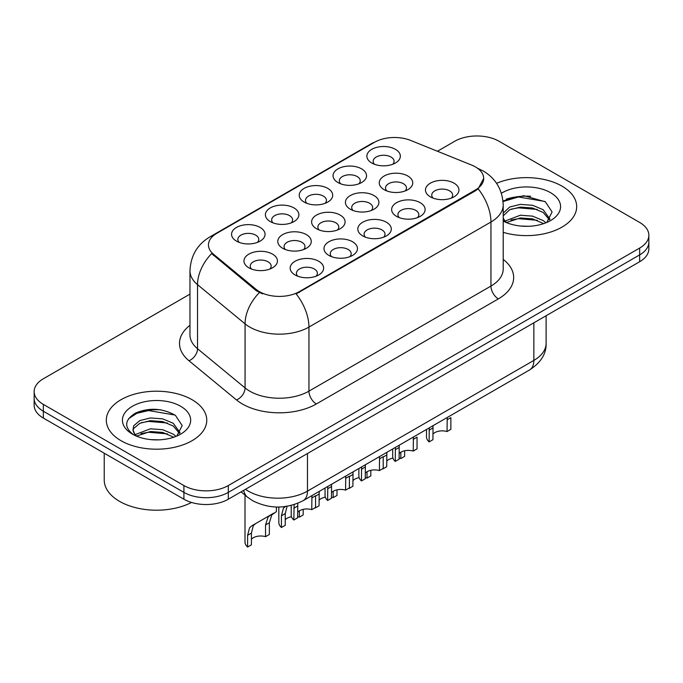 <?xml version="1.0" encoding="UTF-8"?>
<svg xmlns="http://www.w3.org/2000/svg" width="683" height="683" viewBox="0 0 683 683"><rect width="100%" height="100%" fill="white"/><g stroke="black" fill="none" stroke-linecap="round" stroke-linejoin="round"><path stroke-width="1.02" d="M270.297 221.599L270.297 221.599A16.742 9.664 180 0 1 270.297 207.931A16.742 9.664 180 0 1 293.972 207.931A16.742 9.664 180 0 1 293.972 221.599A16.742 9.664 180 0 1 270.297 221.599M291.223 222.88A10.467 6.045 0 0 0 292.597 219.883A10.467 6.045 0 0 0 289.532 215.615A10.467 6.045 0 0 0 278.135 214.308A10.467 6.045 0 0 0 271.672 219.883A10.467 6.045 0 0 0 273.046 222.88M304.123 202.066L304.123 202.066A16.742 9.664 180 0 1 304.123 188.397A16.742 9.664 180 0 1 327.797 188.397A16.742 9.664 180 0 1 327.797 202.066A16.742 9.664 180 0 1 304.123 202.066M325.048 203.346A10.467 6.045 0 0 0 326.423 200.358A10.467 6.045 0 0 0 323.358 196.089A10.467 6.045 0 0 0 311.96 194.775A10.467 6.045 0 0 0 305.497 200.358A10.467 6.045 0 0 0 306.872 203.346M337.948 182.54L337.948 182.54A16.742 9.664 180 0 1 337.948 168.872A16.742 9.664 180 0 1 361.623 168.872A16.742 9.664 180 0 1 361.623 182.54A16.742 9.664 180 0 1 337.948 182.54M358.874 183.821A10.467 6.045 0 0 0 360.248 180.833A10.467 6.045 0 0 0 357.183 176.556A10.467 6.045 0 0 0 345.786 175.249A10.467 6.045 0 0 0 339.323 180.833A10.467 6.045 0 0 0 340.697 183.821M371.774 163.006L371.774 163.006A16.742 9.664 180 0 1 371.774 149.338A16.742 9.664 180 0 1 395.448 149.338A16.742 9.664 180 0 1 395.448 163.006A16.742 9.664 180 0 1 371.774 163.006M392.699 164.287A10.467 6.045 0 0 0 394.074 161.299A10.467 6.045 0 0 0 391.009 157.03A10.467 6.045 0 0 0 379.611 155.715A10.467 6.045 0 0 0 373.149 161.299A10.467 6.045 0 0 0 374.523 164.287M236.472 241.125L236.472 241.125A16.742 9.664 180 0 1 236.472 227.456A16.742 9.664 180 0 1 260.146 227.456A16.742 9.664 180 0 1 260.146 241.125A16.742 9.664 180 0 1 236.472 241.125M257.397 242.405A10.467 6.045 0 0 0 258.772 239.417A10.467 6.045 0 0 0 255.707 235.148A10.467 6.045 0 0 0 244.309 233.834A10.467 6.045 0 0 0 237.846 239.417A10.467 6.045 0 0 0 239.221 242.405M282.685 248.279L282.685 248.279A16.742 9.664 180 0 1 282.685 234.611A16.742 9.664 180 0 1 306.36 234.611A16.742 9.664 180 0 1 306.36 248.279A16.742 9.664 180 0 1 282.685 248.279M303.611 249.56A10.467 6.045 0 0 0 304.985 246.563A10.467 6.045 0 0 0 301.92 242.294A10.467 6.045 0 0 0 290.514 240.988A10.467 6.045 0 0 0 284.06 246.563A10.467 6.045 0 0 0 285.426 249.56M316.511 228.745L316.511 228.745A16.742 9.664 180 0 1 316.511 215.077A16.742 9.664 180 0 1 340.185 215.077A16.742 9.664 180 0 1 340.185 228.745A16.742 9.664 180 0 1 316.511 228.745M337.436 230.026A10.467 6.045 0 0 0 338.811 227.038A10.467 6.045 0 0 0 335.746 222.769A10.467 6.045 0 0 0 324.34 221.454A10.467 6.045 0 0 0 317.885 227.038A10.467 6.045 0 0 0 319.251 230.026M350.336 209.22L350.336 209.22A16.742 9.664 180 0 1 350.336 195.551A16.742 9.664 180 0 1 374.011 195.551A16.742 9.664 180 0 1 374.011 209.22A16.742 9.664 180 0 1 350.336 209.22M371.262 210.501A10.467 6.045 0 0 0 372.636 207.512A10.467 6.045 0 0 0 369.571 203.235A10.467 6.045 0 0 0 358.165 201.929A10.467 6.045 0 0 0 351.711 207.512A10.467 6.045 0 0 0 353.077 210.501M384.162 189.686L384.162 189.686A16.742 9.664 180 0 1 384.162 176.018A16.742 9.664 180 0 1 407.836 176.018A16.742 9.664 180 0 1 407.836 189.686A16.742 9.664 180 0 1 384.162 189.686M405.087 190.967A10.467 6.045 0 0 0 406.462 187.979A10.467 6.045 0 0 0 403.397 183.71A10.467 6.045 0 0 0 391.991 182.395A10.467 6.045 0 0 0 385.536 187.979A10.467 6.045 0 0 0 386.902 190.967M248.86 267.804L248.86 267.804A16.742 9.664 180 0 1 248.86 254.136A16.742 9.664 180 0 1 272.534 254.136A16.742 9.664 180 0 1 272.534 267.804A16.742 9.664 180 0 1 248.86 267.804M269.785 269.085A10.467 6.045 0 0 0 271.16 266.097A10.467 6.045 0 0 0 268.095 261.828A10.467 6.045 0 0 0 256.688 260.513A10.467 6.045 0 0 0 250.234 266.097A10.467 6.045 0 0 0 251.6 269.085M328.89 255.425L328.89 255.425A16.742 9.664 180 0 1 328.89 241.756A16.742 9.664 180 0 1 352.565 241.756A16.742 9.664 180 0 1 352.565 255.425A16.742 9.664 180 0 1 328.89 255.425M349.824 256.706A10.467 6.045 0 0 0 351.19 253.717A10.467 6.045 0 0 0 348.125 249.449A10.467 6.045 0 0 0 336.728 248.134A10.467 6.045 0 0 0 330.265 253.717A10.467 6.045 0 0 0 331.639 256.706M362.716 235.9L362.716 235.9A16.742 9.664 180 0 1 362.716 222.231A16.742 9.664 180 0 1 386.39 222.231A16.742 9.664 180 0 1 386.39 235.9A16.742 9.664 180 0 1 362.716 235.9M383.65 237.18A10.467 6.045 0 0 0 385.016 234.192A10.467 6.045 0 0 0 381.951 229.915A10.467 6.045 0 0 0 370.553 228.609A10.467 6.045 0 0 0 364.09 234.192A10.467 6.045 0 0 0 365.465 237.18M396.541 216.366L396.541 216.366A16.742 9.664 180 0 1 396.541 202.697A16.742 9.664 180 0 1 420.216 202.697A16.742 9.664 180 0 1 420.216 216.366A16.742 9.664 180 0 1 396.541 216.366M417.475 217.646A10.467 6.045 0 0 0 418.841 214.658A10.467 6.045 0 0 0 415.776 210.39A10.467 6.045 0 0 0 404.379 209.075A10.467 6.045 0 0 0 397.916 214.658A10.467 6.045 0 0 0 399.29 217.646M430.367 196.841L430.367 196.841A16.742 9.664 180 0 1 430.367 183.172A16.742 9.664 180 0 1 454.041 183.172A16.742 9.664 180 0 1 454.041 196.841A16.742 9.664 180 0 1 430.367 196.841M451.301 198.121A10.467 6.045 0 0 0 452.667 195.133A10.467 6.045 0 0 0 449.602 190.856A10.467 6.045 0 0 0 438.204 189.55A10.467 6.045 0 0 0 431.741 195.133A10.467 6.045 0 0 0 433.116 198.121M295.065 274.959A16.742 9.664 180 0 1 295.065 274.95A16.742 9.664 180 0 1 295.065 261.282A16.742 9.664 180 0 1 318.739 261.282A16.742 9.664 180 0 1 318.739 274.95A16.742 9.664 180 0 1 295.065 274.959M315.998 276.239A10.467 6.045 0 0 0 317.364 273.243A10.467 6.045 0 0 0 314.3 268.974A10.467 6.045 0 0 0 302.902 267.668A10.467 6.045 0 0 0 296.439 273.243A10.467 6.045 0 0 0 297.814 276.239M471.637 165.073A28.251 16.307 180 0 1 475.411 166.908A28.251 16.307 180 0 1 483.684 178.434A28.251 16.307 180 0 1 475.411 189.968L299.325 291.632A28.251 16.307 180 0 1 256.21 289.455L213.557 254.281A28.251 16.307 180 0 1 208.443 244.924A28.251 16.307 180 0 1 216.724 233.39L374.54 142.277A28.251 16.307 180 0 1 410.722 140.45L471.637 165.073M561.972 186.126A50.226 28.993 0 0 0 496.575 183.326A50.226 28.993 0 0 1 561.972 186.126A50.226 28.993 0 0 1 576.683 206.633A50.226 28.993 0 0 0 561.972 186.126M192.051 399.7A50.226 28.993 0 0 0 137.317 393.417A50.226 28.993 0 0 0 106.317 420.199A50.226 28.993 0 0 0 121.028 440.706A50.226 28.993 0 0 0 175.762 446.989A50.226 28.993 0 0 0 206.761 420.199A50.226 28.993 0 0 0 192.051 399.7A50.226 28.993 0 0 0 137.317 393.417A50.226 28.993 0 0 0 106.317 420.199A50.226 28.993 0 0 0 121.028 440.706A50.226 28.993 0 0 0 175.762 446.989A50.226 28.993 0 0 0 206.761 420.199A50.226 28.993 0 0 0 192.051 399.7M483.684 178.434L478.151 188.824L475.411 190.813L296.149 293.903A36.617 21.139 60 0 1 308.947 327.08A41.851 24.161 180 0 1 249.756 327.08A41.851 24.161 180 0 1 245.069 323.853L197.541 284.666A41.851 24.161 180 0 1 189.968 270.81L189.968 334.875A41.851 24.161 0 0 0 197.541 348.74L245.069 387.927A41.851 24.161 0 0 0 249.756 391.154A41.851 24.161 0 0 0 308.947 391.154L490.949 286.075A41.851 24.161 0 0 0 503.209 268.991L503.209 204.917A41.851 24.161 180 0 1 490.949 222.009A36.617 21.139 -120 0 0 478.151 188.824M189.968 294.117L43.345 378.766A31.392 18.125 0 0 0 34.15 391.581L34.15 405.25A31.392 18.125 0 0 0 43.345 418.064L183.915 499.222L183.915 492.392A31.392 18.125 0 0 0 228.301 492.392L639.655 254.896A31.392 18.125 0 0 0 648.85 242.081A31.392 18.125 0 0 1 639.655 254.896L228.301 492.392A31.392 18.125 0 0 1 183.915 492.392L43.345 411.234L183.915 492.392L183.915 485.553A31.392 18.125 0 0 0 228.301 485.553L639.655 248.066A31.392 18.125 0 0 0 648.85 235.251A31.392 18.125 0 0 0 639.655 222.436L499.085 141.279A31.392 18.125 0 0 0 454.699 141.279L437.427 151.25M34.15 398.42A31.392 18.125 0 0 0 43.345 411.234A31.392 18.125 0 0 1 34.15 398.42M262.554 293.903L256.21 290.693L211.653 253.589A36.617 24.494 129.5 0 0 197.541 284.666L197.541 348.74A10.467 7.001 -50.5 0 1 188.969 360.744A52.318 30.206 180 0 1 189.968 325.296M503.209 232.331A50.226 28.993 0 0 0 576.683 206.633A50.226 28.993 0 0 1 503.209 232.331M34.15 391.581A31.392 18.125 0 0 0 43.345 404.396L183.915 485.553M160.727 409.826A41.851 24.161 0 0 0 136.233 412.745M530.648 196.26A41.851 24.161 0 0 0 506.154 199.171M183.915 499.222A31.392 18.125 0 0 0 228.301 499.222L639.655 261.734A31.392 18.125 0 0 0 648.85 248.919L648.85 235.251M291.214 505.42L291.214 515.016A15.692 9.058 180 0 0 293.81 520.011L294.142 504.6M311.747 497.941L315.563 495.738L315.563 507.452L311.747 509.655L311.935 495.61M293.81 520.011L297.626 517.808L297.788 503.294M297.626 512.216A10.467 6.045 180 0 1 311.747 509.655M251.421 539.246A10.467 6.045 180 0 1 265.533 536.676L265.533 524.962L268.095 517.048L271.16 514.64M247.605 547.032L247.605 535.31L249.594 527.72L251.916 525.748L273.704 513.164L255.715 523.554L253.299 525.586L251.421 533.107L251.421 544.829L247.605 547.032A15.692 9.058 180 0 1 245.001 542.037L245.001 495.107M276.393 507.008L276.393 511.618L271.791 514.914L269.35 522.76L269.35 534.473L265.533 536.676M255.715 523.554L251.916 525.748M325.04 488.046L325.04 495.482A15.692 9.058 180 0 0 327.635 500.477L327.755 486.475M345.572 478.407L349.389 476.205L349.389 487.927L345.572 490.129L345.76 476.077M327.635 500.477L331.451 498.274L331.554 484.281M331.451 492.691A10.467 6.045 180 0 1 345.572 490.129M358.865 468.512L358.865 475.957A15.692 9.058 180 0 0 361.461 480.952L361.58 466.941M379.398 458.882L383.214 456.679L383.214 468.393L379.398 470.596L379.586 456.551M361.461 480.952L365.277 478.749L365.379 464.747M365.277 473.165A10.467 6.045 180 0 1 379.398 470.596M392.691 448.987L392.691 456.423A15.692 9.058 180 0 0 395.286 461.426L395.406 447.416M413.224 439.348L417.04 437.146L417.04 448.868L413.224 451.07L413.411 437.018M395.286 461.426L399.103 459.215L399.205 445.222M399.103 453.632A10.467 6.045 180 0 1 413.224 451.07M426.516 429.453L426.516 436.898A15.692 9.058 180 0 0 429.112 441.892L429.231 427.891M447.049 419.823L450.865 417.62L450.865 429.334L447.049 431.545L447.237 417.492M429.112 441.892L432.928 439.69L433.031 425.697M432.928 434.106A10.467 6.045 180 0 1 447.049 431.545M297.626 516.741A10.467 6.045 180 0 1 299.359 517.151L299.359 510.833M285.246 519.712A10.467 6.045 180 0 1 291.496 516.724M287.125 506.06L285.246 513.582L285.246 525.295L281.43 527.498A15.692 9.058 180 0 1 278.826 522.504L278.826 507.025M281.43 527.498L281.43 515.785L283.419 508.195L285.742 506.214M303.175 509.373L303.175 514.948L299.359 517.151M331.451 497.207A10.467 6.045 180 0 1 333.184 497.617L333.184 491.299M319.072 500.187A10.467 6.045 180 0 1 325.321 497.198M319.209 491.41L319.072 505.77L315.256 507.973A15.692 9.058 180 0 1 315.025 507.768M337.001 489.839L337.001 495.414L333.184 497.617M365.277 477.682A10.467 6.045 180 0 1 367.01 478.091L367.01 471.774M352.898 480.653A10.467 6.045 180 0 1 359.147 477.665M353.034 471.876L352.898 486.245L349.081 488.447A15.692 9.058 180 0 1 348.851 488.234M370.826 470.314L370.826 475.889L367.01 478.091M520.745 226.047L528.719 226.286M505.104 221.044L520.335 215.23L532.586 216.135L543.181 220.575L545.956 222.795M506.504 222.504L520.335 217.945L532.586 218.85L543.685 223.631M503.209 217.672A23.649 13.651 0 0 0 506.718 222.692M503.209 213.147L509.731 207.009L520.335 204.379L532.586 205.284L543.181 209.724L549.977 219.115M503.209 215.854L509.731 209.724L520.335 207.094L532.586 207.999L543.181 212.439L549.448 219.815M503.209 221.044A34.116 19.696 0 0 0 550.583 220.558A34.116 19.696 0 0 0 550.583 192.7A34.116 19.696 0 0 0 501.399 193.272M546.759 222.462L552.103 211.969L545.341 201.784L523.793 195.679L502.995 200.922M505.343 222.103L503.209 219.593M503.055 201.536L518.474 196.977L544.88 201.468M510.961 209.194L518.474 207.828L537.325 209.45M510.961 220.046L518.474 218.68L537.325 220.293M104.226 453.213L104.226 480.004A52.318 30.206 0 0 0 119.551 501.356A52.318 30.206 0 0 0 191.53 502.457M150.823 439.621L158.798 439.852M135.183 434.619L150.414 428.804L162.665 429.709L173.269 434.149L176.035 436.369M136.583 436.078L150.414 431.519L162.665 432.416L173.764 437.205M135.422 435.669L132.98 429.94A23.649 13.651 0 0 0 136.796 436.266M132.98 429.94L133.689 425.799L139.819 420.583L150.414 417.953L162.665 418.858L173.269 423.298L180.056 432.68M133.04 430.273L133.689 428.514L139.819 423.298L150.414 420.668L162.665 421.573L173.269 426.013L179.527 433.389M176.837 436.036L182.182 425.543L175.42 415.349C162.46 408.135 149.184 407.358 135.61 413.044C124.477 419.917 123.777 427.148 133.509 434.721L133.629 434.798M180.662 406.274A34.116 19.696 0 0 0 132.417 406.274A34.116 19.696 0 0 0 132.417 434.132A34.116 19.696 0 0 0 180.662 434.132A34.116 19.696 0 0 0 180.662 406.274M128.524 418.773L136.754 413.352L148.553 410.551L174.959 415.042M141.04 422.768L148.553 421.402L167.403 423.016M141.04 433.62L148.553 432.254L167.403 433.867M399.103 458.148A10.467 6.045 180 0 1 400.836 458.566L400.836 452.24M386.723 461.127A10.467 6.045 180 0 1 392.973 458.139M386.86 452.351L386.723 466.711L382.907 468.914A15.692 9.058 180 0 1 382.676 468.709M404.652 450.78L404.652 456.364L400.836 458.566M299.325 291.632L299.325 292.469M256.21 289.455L256.21 290.693M213.557 254.281L213.557 255.519M475.411 189.968L475.411 190.813M316.349 403.969A10.467 6.045 60 0 1 308.947 391.154L308.947 327.08L490.949 222.009L490.949 286.075A10.467 6.045 60 0 0 498.342 298.889L316.349 403.969A52.318 30.206 180 0 1 242.363 403.969A52.318 30.206 180 0 1 236.497 399.939L188.969 360.744M503.209 204.917C502.5 189.874 495.884 178.587 483.368 171.074L478.083 168.496A36.617 17.152 112 0 0 477.588 168.317M213.608 235.533A36.617 21.139 -120 0 0 209.809 236.958C197.293 244.471 190.677 255.758 189.968 270.81M209.809 236.958L371.458 143.626A36.617 21.139 60 0 1 374.233 142.448M259.335 292.631A36.617 24.494 129.5 0 0 245.069 323.853L245.069 387.927A10.467 7.001 -50.5 0 1 236.497 399.939M503.209 259.412A52.318 30.206 180 0 1 498.342 298.889M228.301 485.553L228.301 499.222M639.655 248.066L639.655 261.734M43.345 404.396L43.345 418.064M245.47 489.318A41.851 24.161 0 0 0 248.279 491.111A41.851 24.161 0 0 0 307.47 491.111L533.858 360.402A41.851 24.161 0 0 0 546.118 343.318C546.426 353.7 540.893 362.588 529.521 369.981L303.132 500.69A20.925 12.081 60 0 0 307.47 491.111L307.47 453.521M533.858 322.811L533.858 360.402A20.925 12.081 60 0 1 529.521 369.981M243.771 490.292A20.925 13.993 129.5 0 0 247.417 497.096L241.065 491.854M293.81 508.289L297.626 506.086M251.421 533.107L247.605 535.31M269.35 522.76L265.533 524.962M327.635 488.763L331.451 486.561M361.461 469.238L365.277 467.027M395.286 449.704L399.103 447.502M429.112 430.179L432.928 427.976M285.246 513.582L281.43 515.785M319.072 494.057L315.563 496.08M352.898 474.523L349.389 476.546M386.723 454.998L383.214 457.021M371.458 143.626L378.177 140.502M478.083 168.496L477.528 168.274M303.132 500.69C286.297 509.151 269.452 509.151 252.616 500.69L247.417 497.096M546.118 343.318L546.118 315.734"/></g></svg>
